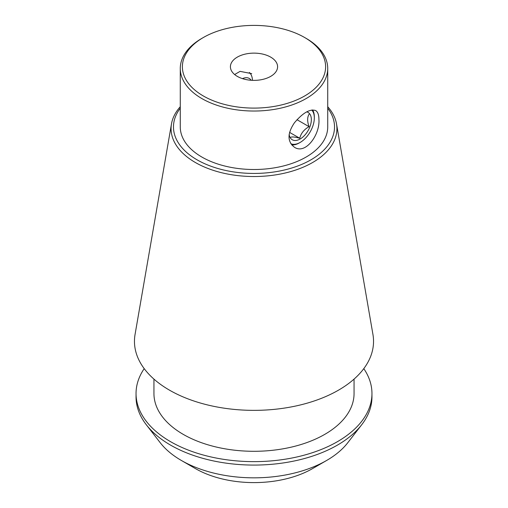 <?xml version="1.0" encoding="UTF-8"?>
<svg xmlns="http://www.w3.org/2000/svg" width="508" height="508" viewBox="0 0 508 508"><rect width="100%" height="100%" fill="white"/><g stroke="black" fill="none" stroke-linecap="round" stroke-linejoin="round"><path stroke-width="0.76" d="M270.681 57.118A23.59 13.621 180 0 1 277.59 66.751A23.59 13.621 180 0 1 254 80.372A23.59 13.621 180 0 1 230.41 66.751A23.59 13.621 180 0 1 244.97 54.166A23.59 13.621 180 0 1 270.681 57.118M251.714 73.641L240.1 71.368L234.937 74.352M318.922 119.596C320.091 134.341 305.784 154.857 294.443 147.257C287.236 141.637 287.236 133.477 294.43 122.79C302.889 112.808 309.963 108.725 315.646 110.534C317.843 111.938 318.935 114.96 318.922 119.596M311.753 110.007A20.009 11.551 -60 0 1 314.325 117.913A20.009 11.551 -60 0 1 300.171 142.424L299.333 142.907A21.203 12.243 -60 0 1 291.681 144.901M312.617 109.912A21.203 12.243 -60 0 1 314.325 116.942L314.325 117.913M249.377 72.473A21.203 12.243 -60 0 1 252.489 80.34M195.466 468.605L181.369 460.464L195.466 468.605A82.779 47.79 0 0 0 312.534 468.605L326.631 460.464A102.718 59.303 180 0 1 181.369 460.464L181.369 460.464A102.718 59.303 180 0 1 160.236 442.741L146.317 424.771A117.958 68.104 0 0 0 170.586 445.129A117.958 68.104 0 0 0 361.683 424.771A117.958 68.104 0 0 0 371.958 396.97L371.958 393.529A117.958 68.104 0 0 0 363.798 368.637M327.724 108.242A80.531 46.495 180 0 1 254 173.438A80.531 46.495 180 0 1 180.276 108.242M180.276 68.466L180.276 126.943A73.724 42.564 0 0 0 201.867 157.042A73.724 42.564 0 0 0 282.213 166.268A73.724 42.564 0 0 0 327.724 126.943L327.724 68.466A73.724 42.564 180 0 1 282.213 107.791A73.724 42.564 180 0 1 201.867 98.565A73.724 42.564 180 0 1 180.276 68.466A73.724 42.564 180 0 1 201.867 38.373L203.359 37.509A71.622 41.351 180 0 1 304.641 37.509L304.641 37.509A71.622 41.351 180 0 1 304.641 95.987A71.622 41.351 180 0 1 203.359 95.987A71.622 41.351 180 0 1 203.359 37.509M306.134 38.373L304.641 37.509L306.134 38.373A73.724 42.564 180 0 1 327.724 68.466M144.202 368.637A117.958 68.104 0 0 0 136.042 393.529L136.042 396.97A117.958 68.104 0 0 0 146.317 424.771M361.683 424.771L347.764 442.741A102.718 59.303 180 0 1 326.631 460.464M136.042 393.529A117.958 68.104 0 0 0 170.586 441.687A117.958 68.104 0 0 0 299.142 456.451A117.958 68.104 0 0 0 371.958 393.529M153.943 379.114L153.943 393.529A100.057 57.766 0 0 0 183.248 434.378A100.057 57.766 0 0 0 292.291 446.9A100.057 57.766 0 0 0 354.057 393.529L354.057 379.114M180.276 106.724A82.931 47.879 0 0 0 171.482 123.888L135.052 334.493A119.539 69.018 0 0 0 169.475 390.15A119.539 69.018 0 0 0 305.181 403.714A119.539 69.018 0 0 0 372.948 334.493L336.518 123.888A82.931 47.879 0 0 0 327.724 106.724M171.482 123.888A82.931 47.879 0 0 0 195.364 162.503A82.931 47.879 0 0 0 289.509 171.914A82.931 47.879 0 0 0 336.518 123.888M242.468 78.632A15.799 9.119 -60 0 1 251.143 80.27M299.333 142.907L300.171 142.424A20.009 11.551 -60 0 1 290.849 143.758M289.141 134.455A15.799 9.119 120 0 0 305.994 133.731A15.799 9.119 120 0 0 306.756 111.862M290.443 137.42C291.649 136.614 294.754 136.893 299.752 138.252C300.958 133.337 304.063 129.477 309.061 126.676C307.188 121.463 307.188 117.323 309.061 114.262M289.585 132.385L299.752 138.252M296.983 119.698L309.061 126.676"/></g></svg>
